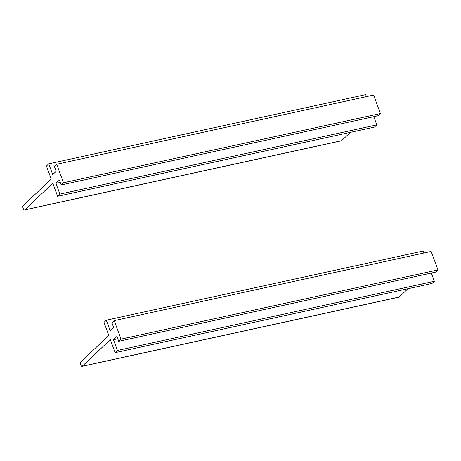 <?xml version="1.0" encoding="UTF-8"?>
<svg xmlns="http://www.w3.org/2000/svg" width="461" height="461" viewBox="0 0 461 461"><rect width="100%" height="100%" fill="white"/><g stroke="black" fill="none" stroke-linecap="round" stroke-linejoin="round"><path stroke-width="0.69" d="M57.596 196.282L59.901 194.098L376.816 124.896L374.511 127.08L57.596 196.282L52.802 183.248L24.698 209.876A1.85 0.882 77.7 0 1 24.473 209.997A1.85 0.882 77.7 0 1 23.361 208.873L23.05 208.032A1.85 0.882 77.7 0 1 23.154 205.669L51.252 179.047L46.457 166.018L48.762 163.828L52.721 174.592L56.184 171.313L54.386 166.438L56.691 164.254L63.497 182.752L380.417 113.55L373.612 95.058L56.691 164.254M350.412 132.347L341.618 140.68A1.85 0.882 77.7 0 1 341.394 140.801L24.473 209.997M366.414 96.626L365.682 94.632L48.762 163.828M380.417 113.55L378.112 115.734L61.192 184.936L63.497 182.752M60.258 182.395L55.942 183.334L59.4 180.055L61.192 184.936M59.901 194.098L55.942 183.334M376.816 124.896L373.796 116.679M115.129 352.648L117.434 350.464L434.348 281.268L432.043 283.452L115.129 352.648L110.335 339.619L82.231 366.241A1.85 0.882 77.7 0 1 82.006 366.368A1.85 0.882 77.7 0 1 80.894 365.245L80.583 364.403A1.85 0.882 77.7 0 1 80.687 362.041L108.784 335.412L103.99 322.383L106.295 320.199L110.254 330.958L113.717 327.685L111.919 322.809L114.224 320.62L121.03 339.117L437.95 269.921L431.144 251.424L114.224 320.62M407.945 288.713L399.151 297.045A1.85 0.882 77.7 0 1 398.926 297.172L82.006 366.368M423.947 252.997L423.215 251.003L106.295 320.199M437.95 269.921L435.645 272.105L118.725 341.301L121.03 339.117M117.791 338.76L113.475 339.705L116.933 336.426L118.725 341.301M117.434 350.464L113.475 339.705M434.348 281.268L431.329 273.05M341.618 140.68L24.698 209.876M399.151 297.045L82.231 366.241"/></g></svg>
